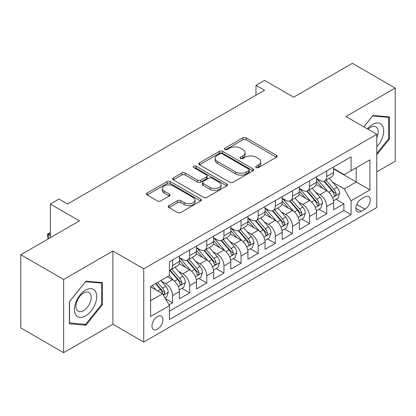 <?xml version="1.0" encoding="UTF-8"?>
<svg xmlns="http://www.w3.org/2000/svg" width="416" height="416" viewBox="0 0 416 416"><rect width="100%" height="100%" fill="white"/><g stroke="black" fill="none" stroke-linecap="round" stroke-linejoin="round"><path stroke-width="0.62" d="M256.199 167.565A1.664 0.962 0 0 0 258.554 167.565L276.422 157.248A2.376 1.373 0 0 0 277.118 156.281A2.376 1.373 0 0 0 276.422 155.308L246.147 137.826A2.376 1.373 0 0 0 242.783 137.826L224.916 148.148A1.664 0.962 0 0 0 224.427 148.824A1.664 0.962 0 0 0 224.916 149.505A1.664 0.962 0 0 0 227.266 149.505L229.58 148.169A7.613 4.394 0 0 1 240.344 148.169L242.866 149.625A7.613 4.394 0 0 1 245.097 152.734A7.613 4.394 0 0 1 242.866 155.839L240.557 157.175A1.664 0.962 0 0 0 240.068 157.856A1.664 0.962 0 0 0 240.557 158.538A1.664 0.962 0 0 0 242.913 158.538L245.222 157.201A7.613 4.394 0 0 1 255.986 157.201L258.508 158.657A7.613 4.394 0 0 1 260.738 161.767A7.613 4.394 0 0 1 258.508 164.871L256.199 166.208A1.664 0.962 0 0 0 255.71 166.889A1.664 0.962 0 0 0 256.199 167.565L256.199 166.208M157.451 329.186A7.753 4.477 120 0 0 162.516 322.353A7.753 4.477 120 0 0 161.33 316.139A7.753 4.477 120 0 0 157.451 316.524A7.753 4.477 120 0 0 152.386 323.357A7.753 4.477 120 0 0 153.577 329.571A7.753 4.477 120 0 0 157.451 329.186M168.948 205.608A2.376 1.373 0 0 0 168.251 206.58A2.376 1.373 0 0 0 168.948 207.548L177.44 212.451A2.376 1.373 0 0 0 180.804 212.451L200.652 200.996A2.376 1.373 0 0 0 201.349 200.023A2.376 1.373 0 0 0 200.652 199.051L170.378 181.574A2.376 1.373 0 0 0 167.014 181.574L147.165 193.034A2.376 1.373 0 0 0 146.468 194.002A2.376 1.373 0 0 0 147.165 194.974L157.425 200.897A2.376 1.373 0 0 0 160.789 200.897L169.286 195.993A2.376 1.373 0 0 0 169.983 195.021A2.376 1.373 0 0 0 169.286 194.054L164.195 191.116A6.365 3.671 0 0 1 162.334 188.516A6.365 3.671 0 0 1 166.26 185.125A6.365 3.671 0 0 1 173.196 185.921L193.128 197.428A6.365 3.671 0 0 1 194.99 200.023A6.365 3.671 0 0 1 191.064 203.419A6.365 3.671 0 0 1 184.127 202.623L180.804 200.704A2.376 1.373 0 0 0 177.44 200.704L168.948 205.608L168.948 207.548M376.782 171.891L395.2 161.257L395.2 88.052L352.362 63.315L293.675 97.198L264.545 80.382L255.98 85.327L264.545 90.277L67.491 204.043L58.926 199.098L50.357 204.043L50.357 237.676M63.638 279.474L63.638 352.685L112.902 324.241L112.902 251.035L63.638 279.474L20.8 254.743L79.487 220.86L50.357 204.043M112.902 251.035L143.744 268.84L376.782 134.3L376.782 207.506L143.744 342.046L143.744 268.84M395.2 88.052L345.935 116.49L376.782 134.3M229.752 182.255A2.376 1.373 0 0 0 233.111 182.255L252.959 170.794A2.376 1.373 0 0 0 253.656 169.827A2.376 1.373 0 0 0 252.959 168.854L222.685 151.372A2.376 1.373 0 0 0 219.32 151.372L199.477 162.833A2.376 1.373 0 0 0 198.78 163.805A2.376 1.373 0 0 0 199.477 164.772L229.752 182.255M194.34 167.929A1.664 0.962 0 0 1 196.03 168.163L196.03 166.182L226.808 183.955A2.376 1.373 0 0 1 227.505 184.922A2.376 1.373 0 0 1 226.808 185.895L206.96 197.356A2.376 1.373 0 0 1 203.596 197.356L173.321 179.873L173.321 177.934A2.376 1.373 0 0 0 172.624 178.906A2.376 1.373 0 0 0 173.321 179.873M173.321 177.934L181.813 173.03A2.376 1.373 0 0 1 185.177 173.03L197.454 180.118A2.376 1.373 0 0 0 200.819 180.118L206.456 176.862A2.376 1.373 0 0 0 207.152 175.895A2.376 1.373 0 0 0 206.456 174.923L193.674 167.544A1.664 0.962 0 0 1 193.185 166.863A1.664 0.962 0 0 1 194.215 165.974A1.664 0.962 0 0 1 196.03 166.182M63.638 352.685L20.8 327.948L20.8 254.743M168.974 304.824L172.531 302.775L165.417 298.667M161.377 281.195L165.677 283.681A9.693 5.595 60 0 1 172.531 295.552L179.384 291.595L179.384 298.818L189.665 292.88L181.87 288.382M178.511 271.305L182.811 273.785A9.693 5.595 60 0 1 189.665 285.657L196.518 281.7L196.518 288.922L206.799 282.989L199.004 278.486M195.645 261.409L199.945 263.895A9.693 5.595 60 0 1 206.799 275.766L213.652 271.809L213.652 279.032L223.938 273.094L216.138 268.596M212.779 251.519L217.079 253.999A9.693 5.595 60 0 1 223.938 265.871L230.792 261.914L230.792 269.136L241.072 263.203L233.272 258.7M229.913 241.623L234.218 244.109A9.693 5.595 60 0 1 241.072 255.98L247.926 252.023L247.926 259.246L258.206 253.308L250.411 248.81M247.052 231.733L251.352 234.218A9.693 5.595 60 0 1 258.206 246.09L265.06 242.133L265.06 249.35L275.34 243.417L267.545 238.914M264.186 221.837L268.486 224.323A9.693 5.595 60 0 1 275.34 236.194L282.194 232.237L282.194 239.46L292.474 233.522L284.679 229.024M281.32 211.947L285.62 214.432A9.693 5.595 60 0 1 292.474 226.304L299.328 222.347L299.328 229.564L309.613 223.631L301.813 219.128M298.454 202.051L302.754 204.537A9.693 5.595 60 0 1 309.613 216.408L316.467 212.451L316.467 219.674L326.747 213.736L326.747 206.518A9.693 5.595 -120 0 0 319.894 194.646L315.588 192.161M318.947 209.238L326.747 213.736M179.384 291.595A9.693 5.595 -120 0 0 172.531 279.724L167.388 276.754M196.518 281.7A9.693 5.595 -120 0 0 189.665 269.828L179.067 263.713M213.652 271.809A9.693 5.595 -120 0 0 206.799 259.938L196.201 253.817M230.792 261.914A9.693 5.595 -120 0 0 223.938 250.042L213.34 243.927M247.926 252.023A9.693 5.595 -120 0 0 241.072 240.152L230.474 234.031M265.06 242.133A9.693 5.595 -120 0 0 258.206 230.261L247.608 224.141M282.194 232.237A9.693 5.595 -120 0 0 275.34 220.366L264.742 214.25M299.328 222.347A9.693 5.595 -120 0 0 292.474 210.475L281.876 204.355M316.467 212.451A9.693 5.595 -120 0 0 309.613 200.58L299.016 194.464M364.957 196.919L361.187 199.098A7.514 4.337 120 0 0 356.278 205.717A7.514 4.337 120 0 0 357.432 211.734A7.514 4.337 120 0 0 361.187 211.364L364.957 209.186A7.514 4.337 120 0 0 369.866 202.566A7.514 4.337 120 0 0 368.711 196.55A7.514 4.337 120 0 0 364.957 196.919M150.597 300.695L162.594 293.769L169.447 305.64L169.447 319.493L351.078 214.63L351.078 200.777L344.224 188.906L332.722 182.27M169.447 305.64L150.597 316.524L150.597 286.447L169.447 275.569L169.447 261.716L351.078 156.853L351.078 170.706L369.928 159.822L369.928 189.899L351.078 200.777M179.384 257.561L182.811 259.542A9.693 5.595 60 0 0 187.658 260.021L194.511 256.064A9.693 5.595 -120 0 0 196.518 251.628L196.518 246.085M196.518 247.671L199.945 249.647A9.693 5.595 60 0 0 204.792 250.13L211.645 246.173A9.693 5.595 -120 0 0 213.652 241.732L213.652 236.194M213.652 237.775L217.079 239.756A9.693 5.595 60 0 0 221.926 240.235L228.784 236.278A9.693 5.595 -120 0 0 230.792 231.842L230.792 226.299M230.792 227.885L234.218 229.861A9.693 5.595 60 0 0 239.065 230.344L245.918 226.387A9.693 5.595 -120 0 0 247.926 221.946L247.926 216.408M247.926 217.989L251.352 219.97A9.693 5.595 60 0 0 256.199 220.449L263.052 216.492A9.693 5.595 -120 0 0 265.06 212.056L265.06 206.518M265.06 208.099L268.486 210.075A9.693 5.595 60 0 0 273.333 210.558L280.186 206.601A9.693 5.595 -120 0 0 282.194 202.166L282.194 196.622M282.194 198.208L285.62 200.184A9.693 5.595 60 0 0 290.467 200.663L297.32 196.706A9.693 5.595 -120 0 0 299.328 192.27L299.328 186.732M299.328 188.313L302.754 190.294A9.693 5.595 60 0 0 307.601 190.772L314.46 186.815A9.693 5.595 -120 0 0 316.467 182.38L316.467 176.836M169.447 311.184L343.881 210.475L343.881 203.845L333.601 209.784L333.601 202.561A9.693 5.595 -120 0 0 326.747 190.689L316.15 184.569M316.467 178.422L319.894 180.398A9.693 5.595 -120 0 0 324.74 180.877A9.693 5.595 -120 0 0 326.747 176.441L326.747 170.903M324.74 180.877L331.594 176.92A9.693 5.595 -120 0 0 333.601 172.484L333.601 166.946M172.531 259.938L172.531 265.476A9.693 5.595 60 0 1 170.524 269.916A9.693 5.595 60 0 1 169.447 270.306M170.524 269.916L177.377 265.959A9.693 5.595 -120 0 0 179.384 261.518L179.384 255.98M189.665 250.042L189.665 255.585A9.693 5.595 60 0 1 187.658 260.021M206.799 240.152L206.799 245.69A9.693 5.595 60 0 1 204.792 250.13M223.938 230.256L223.938 235.799A9.693 5.595 60 0 1 221.926 240.235M241.072 220.366L241.072 225.904A9.693 5.595 60 0 1 239.065 230.344M258.206 210.475L258.206 216.013A9.693 5.595 60 0 1 256.199 220.449M275.34 200.58L275.34 206.118A9.693 5.595 60 0 1 273.333 210.558M292.474 190.689L292.474 196.227A9.693 5.595 60 0 1 290.467 200.663M309.613 180.794L309.613 186.337A9.693 5.595 60 0 1 307.601 190.772M309.613 216.408L309.613 223.631M292.474 226.304L292.474 233.522M275.34 236.194L275.34 243.417M258.206 246.09L258.206 253.308M241.072 255.98L241.072 263.203M223.938 265.871L223.938 273.094M206.799 275.766L206.799 282.989M189.665 285.657L189.665 292.88M172.531 295.552L172.531 302.775M162.594 293.769L150.597 286.848M344.224 188.906L356.216 181.984L356.216 167.736L369.928 159.822M333.601 168.922L369.928 189.899M333.601 168.527L344.224 174.663L351.078 170.706M112.902 324.241L143.744 342.046M255.98 85.327L255.98 95.222M336.086 199.342L343.881 203.845M343.881 210.475L351.078 214.63M376.782 154.762L389.459 138.991L389.459 116.943L372.923 115.466L363.808 126.807M69.378 323.788L85.914 325.265L102.45 304.694L102.45 282.646L85.914 281.169L69.378 301.74L69.378 323.788M388.601 138.497L389.459 138.991M101.592 304.2L102.45 304.694M84.167 324.256L85.914 325.265M256.864 167.804L258.508 166.852A7.613 4.394 0 0 0 260.738 163.743L260.738 161.767M245.097 152.734L245.097 154.71A7.613 4.394 0 0 1 242.866 157.82L241.223 158.772M276.39 157.269L246.147 139.807A2.376 1.373 0 0 0 242.783 139.807L225.581 149.739M252.928 170.815L222.685 153.353A2.376 1.373 0 0 0 219.32 153.353L199.508 164.793M248.758 170.503A1.664 0.962 0 0 0 249.241 169.827A1.664 0.962 0 0 0 248.758 169.146L222.18 153.8A1.664 0.962 0 0 0 219.825 153.8L217.386 155.21A7.613 4.394 0 0 0 215.16 158.319A7.613 4.394 0 0 0 217.386 161.424L235.55 171.912A7.613 4.394 0 0 0 246.319 171.912L248.758 170.503L248.758 172.484A1.664 0.962 0 0 0 249.241 171.803L249.241 169.827M215.16 158.319L215.16 160.295A7.613 4.394 0 0 0 217.386 163.405L217.386 161.424M248.758 172.484L246.319 173.893A7.613 4.394 0 0 1 235.55 173.893L217.386 163.405M173.352 179.894L181.813 175.006L181.813 173.03M207.152 175.895L207.152 177.871A2.376 1.373 0 0 1 206.456 178.844L200.819 182.094A2.376 1.373 0 0 1 197.454 182.094L185.177 175.006A2.376 1.373 0 0 0 181.813 175.006M196.03 168.163L226.772 185.916M210.2 187.476A6.365 3.671 0 0 0 217.131 188.271A6.365 3.671 0 0 0 221.057 184.876A6.365 3.671 0 0 0 219.196 182.276L212.176 178.225A2.376 1.373 0 0 0 208.811 178.225L203.174 181.475A2.376 1.373 0 0 0 202.478 182.447A2.376 1.373 0 0 0 203.174 183.42L210.2 187.476L210.2 189.452A6.365 3.671 0 0 0 217.131 190.247A6.365 3.671 0 0 0 221.057 186.852L221.057 184.876M202.478 182.447L202.478 184.428A2.376 1.373 0 0 0 203.174 185.396L203.174 183.42M210.2 189.452L203.174 185.396M194.99 200.023L194.99 202.004A6.365 3.671 0 0 1 191.064 205.395A6.365 3.671 0 0 1 184.127 204.599L180.804 202.68A2.376 1.373 0 0 0 177.44 202.68L168.979 207.568M162.334 188.516L162.334 190.497A6.365 3.671 0 0 0 164.195 193.092L164.195 191.116M169.255 196.014L164.195 193.092M200.621 201.011L170.378 183.555A2.376 1.373 0 0 0 167.014 183.555L147.196 194.995M333.455 200.86L337.886 198.307L339.596 193.357A6.422 3.708 -120 0 0 337.095 187.33L329.264 178.266M327.699 191.313L318.412 180.565A18.538 10.702 -120 0 0 316.467 178.526M322.608 188.297L317.413 182.286A15.387 8.882 -120 0 0 316.467 181.251M323.866 181.225L331.786 190.398A6.422 3.708 60 0 1 334.074 194.818L334.542 195.582L335.41 195.458L335.988 194.75L336.128 193.632A6.422 3.708 -120 0 0 333.84 189.207L326.009 180.144M324.329 181.08L332.842 190.928A3.271 1.888 60 0 1 333.663 192.208L336.128 193.632M376.782 146.806A15.751 9.095 120 0 0 383.51 128.534A15.751 9.095 120 0 0 372.58 124.457A15.751 9.095 120 0 0 367.422 128.898M376.782 137.634A10.785 6.224 120 0 0 375.944 126.807A10.785 6.224 120 0 0 370.552 127.343A10.785 6.224 120 0 0 368.061 129.262M363.839 126.828L372.58 115.955L388.601 117.385L388.601 138.746L376.782 153.457M387.54 116.771L388.601 117.385M95.217 303.883A15.751 9.095 120 0 0 91.14 288.668A15.751 9.095 120 0 0 75.925 302.156A15.751 9.095 120 0 0 80.002 317.372A15.751 9.095 120 0 0 95.217 303.883M90.147 302.437A10.785 6.224 120 0 0 88.936 292.51A10.785 6.224 120 0 0 76.939 301.262A10.785 6.224 120 0 0 78.151 311.189A10.785 6.224 120 0 0 90.147 302.437M69.55 322.951L69.55 301.59L85.571 281.658L101.592 283.088L101.592 304.45L85.571 324.381L69.378 322.852M100.532 282.474L101.592 283.088M316.321 210.756L320.746 208.198L322.462 203.252A6.422 3.708 -120 0 0 319.961 197.22L312.13 188.157M310.565 201.209L301.278 190.455A18.538 10.702 -120 0 0 299.328 188.417M305.469 198.193L300.279 192.176A15.387 8.882 -120 0 0 299.328 191.142M306.732 191.121L314.647 200.288A6.422 3.708 60 0 1 316.94 204.714L317.403 205.473L318.271 205.353L318.854 204.646L318.994 203.523A6.422 3.708 -120 0 0 316.706 199.103L308.875 190.039M307.195 190.97L315.702 200.824A3.271 1.888 60 0 1 316.529 202.103L318.994 203.523M299.187 220.646L303.612 218.093L305.328 213.143A6.422 3.708 -120 0 0 302.827 207.116L294.996 198.052M293.426 211.099L284.144 200.351A18.538 10.702 -120 0 0 282.194 198.312M288.335 208.083L283.145 202.072A15.387 8.882 -120 0 0 282.194 201.037M289.593 201.011L297.513 210.179A6.422 3.708 60 0 1 299.801 214.604L300.269 215.368L301.137 215.244L301.72 214.536L301.86 213.418A6.422 3.708 -120 0 0 299.572 208.993L291.741 199.93M290.061 200.866L298.568 210.714A3.271 1.888 60 0 1 299.395 211.994L301.86 213.418M282.048 230.542L286.478 227.984L288.189 223.038A6.422 3.708 -120 0 0 285.688 217.006L277.862 207.943M276.292 220.995L267.01 210.241A18.538 10.702 -120 0 0 265.06 208.203M271.201 217.974L266.006 211.962A15.387 8.882 -120 0 0 265.06 210.928M272.459 210.907L280.379 220.074A6.422 3.708 60 0 1 282.667 224.5L283.135 225.259L284.003 225.139L284.586 224.432L284.726 223.309A6.422 3.708 -120 0 0 282.433 218.889L274.607 209.825M272.927 210.756L281.434 220.61A3.271 1.888 60 0 1 282.261 221.889L284.726 223.309M264.914 240.432L269.344 237.874L271.055 232.929A6.422 3.708 -120 0 0 268.554 226.902L260.728 217.838M259.158 230.885L249.876 220.137A18.538 10.702 -120 0 0 247.926 218.098M254.067 227.869L248.872 221.858A15.387 8.882 -120 0 0 247.926 220.823M255.325 220.797L263.245 229.965A6.422 3.708 60 0 1 265.533 234.39L266.001 235.154L266.869 235.03L267.446 234.322L267.587 233.204A6.422 3.708 -120 0 0 265.299 228.779L257.473 219.716M255.788 220.646L264.3 230.5A3.271 1.888 60 0 1 265.122 231.78L267.587 233.204M247.78 250.328L252.21 247.77L253.921 242.824A6.422 3.708 -120 0 0 251.42 236.792L243.594 227.729M242.024 240.781L232.736 230.027A18.538 10.702 -120 0 0 230.792 227.989M236.933 237.76L231.738 231.748A15.387 8.882 -120 0 0 230.792 230.714M238.191 230.693L246.111 239.86A6.422 3.708 60 0 1 248.399 244.286L248.867 245.045L249.735 244.92L250.312 244.218L250.453 243.095A6.422 3.708 -120 0 0 248.165 238.675L240.334 229.606M238.654 230.542L247.166 240.391A3.271 1.888 60 0 1 247.988 241.675L250.453 243.095M230.646 260.218L235.071 257.66L236.787 252.715A6.422 3.708 -120 0 0 234.286 246.688L226.455 237.619M224.89 250.671L215.602 239.923A18.538 10.702 -120 0 0 213.652 237.884M219.794 247.655L214.604 241.644A15.387 8.882 -120 0 0 213.652 240.609M221.057 240.583L228.972 249.751A6.422 3.708 60 0 1 231.265 254.176L231.733 254.935L232.596 254.816L233.178 254.108L233.319 252.99A6.422 3.708 -120 0 0 231.031 248.565L223.2 239.502M221.52 240.432L230.027 250.286A3.271 1.888 60 0 1 230.854 251.566L233.319 252.99M213.512 270.109L217.937 267.556L219.653 262.61A6.422 3.708 -120 0 0 217.152 256.578L209.321 247.515M207.75 260.562L198.468 249.813A18.538 10.702 -120 0 0 196.518 247.775M202.66 257.546L197.47 251.534A15.387 8.882 -120 0 0 196.518 250.5M203.918 250.479L211.838 259.646A6.422 3.708 60 0 1 214.126 264.072L214.594 264.831L215.462 264.706L216.044 264.004L216.185 262.881A6.422 3.708 -120 0 0 213.897 258.461L206.066 249.392M204.386 250.328L212.893 260.177A3.271 1.888 60 0 1 213.72 261.456L216.185 262.881M196.378 280.004L200.803 277.446L202.514 272.501A6.422 3.708 -120 0 0 200.018 266.469L192.187 257.405M190.616 270.457L181.334 259.709A18.538 10.702 -120 0 0 179.384 257.67M185.526 267.441L180.331 261.43A15.387 8.882 -120 0 0 179.384 260.395M186.784 260.369L194.704 269.537A6.422 3.708 60 0 1 196.992 273.962L197.46 274.721L198.328 274.602L198.91 273.894L199.051 272.776A6.422 3.708 -120 0 0 196.758 268.351L188.932 259.288M187.252 260.218L195.759 270.072A3.271 1.888 60 0 1 196.586 271.352L199.051 272.776M179.239 289.895L183.669 287.342L185.38 282.391A6.422 3.708 -120 0 0 182.879 276.364L175.053 267.301M173.482 280.348L169.385 275.605M168.392 277.332L167.726 276.562M169.65 270.265L177.57 279.432A6.422 3.708 60 0 1 179.858 283.852L180.326 284.617L181.194 284.492L181.771 283.79L181.917 282.667A6.422 3.708 -120 0 0 179.624 278.242L171.798 269.178M170.118 270.114L178.625 279.963A3.271 1.888 60 0 1 179.447 281.242L181.917 282.667M165.079 298.074L166.535 297.232L168.246 292.287A6.422 3.708 -120 0 0 165.745 286.255L160.815 280.55M156.213 290.087L152.251 285.496M151.258 287.227L150.597 286.463M155.506 283.618L160.436 289.323A6.422 3.708 60 0 1 162.724 293.748L163.192 294.507L164.06 294.388L164.637 293.68L164.778 292.562A6.422 3.708 -120 0 0 162.49 288.137L157.56 282.428M155.901 283.39L161.491 289.858A3.271 1.888 60 0 1 162.313 291.138L164.778 292.562M50.357 233.423L48.386 234.562L50.357 235.7M48.225 238.909L47.445 235.997L47.445 234.021L50.357 232.71M47.445 234.021L48.386 234.562L48.386 238.815M165.677 283.681L172.531 279.724M182.811 273.785L189.665 269.828M199.945 263.895L206.799 259.938M217.079 253.999L223.938 250.042M234.218 244.109L241.072 240.152M251.352 234.218L258.206 230.261M268.486 224.323L275.34 220.366M285.62 214.432L292.474 210.475M302.754 204.537L309.613 200.58M319.894 194.646L326.747 190.689M326.747 176.441L333.601 172.484M172.531 265.476L179.384 261.518M189.665 255.585L196.518 251.628M206.799 245.69L213.652 241.732M223.938 235.799L230.792 231.842M241.072 225.904L247.926 221.946M258.206 216.013L265.06 212.056M275.34 206.118L282.194 202.166M292.474 196.227L299.328 192.27M309.613 186.337L316.467 182.38M326.747 206.518L333.601 202.561M356.741 204.443L364.957 209.186M355.878 208.296L361.187 211.364M258.508 166.852L258.508 164.871M240.557 158.538L240.557 157.175M242.866 157.82L242.866 155.839M224.916 149.505L224.916 148.148M242.783 139.807L242.783 137.826M246.147 139.807L246.147 137.826M276.422 157.248L276.422 155.308M199.477 164.772L199.477 162.833M219.32 153.353L219.32 151.372M222.685 153.353L222.685 151.372M252.959 170.794L252.959 168.854M235.55 173.893L235.55 171.912M246.319 173.893L246.319 171.912M185.177 175.006L185.177 173.03M197.454 182.094L197.454 180.118M200.819 182.094L200.819 180.118M206.456 178.844L206.456 176.862M226.808 185.895L226.808 183.955M177.44 202.68L177.44 200.704M180.804 202.68L180.804 200.704M184.127 204.599L184.127 202.623M169.286 195.993L169.286 194.054M147.165 194.974L147.165 193.034M167.014 183.555L167.014 181.574M170.378 183.555L170.378 181.574M200.652 200.996L200.652 199.051M332.478 197.569L339.555 193.482M318.412 180.565L319.296 180.055M333.84 189.207L337.095 187.33M328.723 192.166L331.786 190.398M315.344 207.459L322.421 203.377M301.278 190.455L302.162 189.946M316.706 199.103L319.961 197.22M311.584 202.056L314.647 200.288M298.204 217.355L305.282 213.268M284.144 200.351L285.028 199.841M299.572 208.993L302.827 207.116M294.45 211.952L297.513 210.179M281.07 227.245L288.148 223.163M267.01 210.241L267.888 209.732M282.433 218.889L285.688 217.006M277.316 221.842L280.379 220.074M263.936 237.141L271.014 233.054M249.876 220.137L250.754 219.627M265.299 228.779L268.554 226.902M260.182 231.733L263.245 229.965M246.802 247.031L253.88 242.944M232.736 230.027L233.62 229.518M248.165 238.675L251.42 236.792M243.048 241.628L246.111 239.86M229.668 256.927L236.746 252.84M215.602 239.923L216.486 239.413M231.031 248.565L234.286 246.688M225.909 251.519L228.972 249.751M212.529 266.817L219.606 262.73M198.468 249.813L199.352 249.304M213.897 258.461L217.152 256.578M208.775 261.414L211.838 259.646M195.395 276.713L202.472 272.626M181.334 259.709L182.213 259.199M196.758 268.351L200.018 266.469M191.641 271.305L194.704 269.537M178.261 286.603L185.338 282.516M179.624 278.242L182.879 276.364M174.507 281.2L177.57 279.432M163.405 295.178L168.204 292.412M162.49 288.137L165.745 286.255M157.664 290.924L160.436 289.323"/></g></svg>
